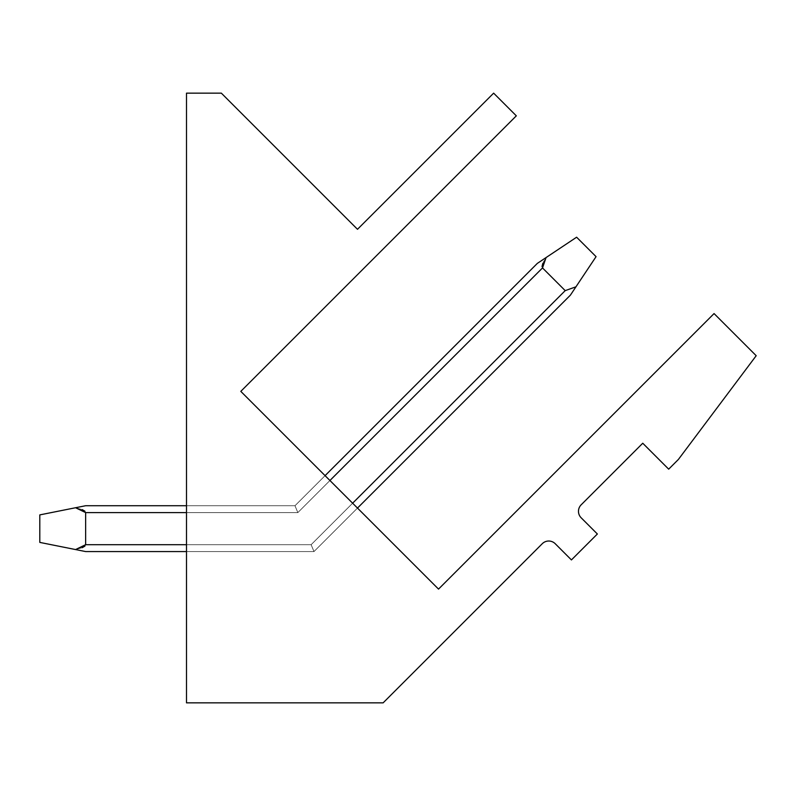 <?xml version="1.0" encoding="UTF-8"?>
<svg xmlns="http://www.w3.org/2000/svg" width="796" height="796" viewBox="0 0 796 796"><rect width="100%" height="100%" fill="white"/><g stroke="black" fill="none" stroke-linecap="round" stroke-linejoin="round"><path stroke-width="0.6" stroke-dasharray="3.98 2.98" d="M516.325 115.838L240.8 391.373L438.526 589.1L714.062 313.574L756.2 355.712L678.401 459.441L668.68 469.162L642.75 443.233L581.16 504.823A9.164 9.164 0 0 0 581.16 517.788L597.368 533.997L571.428 559.926L555.23 543.718A9.164 9.164 0 0 0 542.255 543.718L383.135 702.848L186.493 702.848L186.493 93.152L221.348 93.152L357.494 229.298L493.639 93.152L516.325 115.838M329.932 480.505L357.494 508.067L329.932 480.505L357.494 508.067L329.932 480.505L357.494 508.067L329.932 480.505L357.494 508.067L329.932 480.505L357.494 508.067L329.932 480.505L357.494 508.067L329.932 480.505L297.843 512.604L294.988 505.729L325.076 475.65L294.988 505.729L297.843 512.604L294.988 505.729L325.076 475.65L294.988 505.729L297.843 512.604L294.988 505.729L325.076 475.65L294.988 505.729L297.843 512.604L294.988 505.729L325.076 475.65L294.988 505.729L297.843 512.604L294.988 505.729L325.076 475.65L294.988 505.729L297.843 512.604L294.988 505.729L325.076 475.65L294.988 505.729L297.843 512.604L294.988 505.729L537.32 263.396L576.612 237.208L596.065 256.65L575.956 286.809L565.2 290.63L575.956 286.809L570.384 295.167L313.982 551.568L186.493 551.568L186.493 505.729L186.493 512.604L186.493 505.729L186.493 512.604L186.493 505.729L186.493 512.604L186.493 505.729L186.493 512.604L186.493 505.729L186.493 512.604L186.493 505.729L186.493 512.604L297.843 512.604L294.988 505.729L297.843 512.604L294.988 505.729L537.32 263.396L576.612 237.208L596.065 256.65L570.384 295.167L313.982 551.568L186.493 551.568L186.493 512.604L297.843 512.604L294.988 505.729L537.32 263.396L576.612 237.208L596.065 256.65L575.956 286.809L565.2 290.63L575.956 286.809L570.384 295.167L313.982 551.568L311.137 544.693L313.982 551.568L186.493 551.568L186.493 512.604L297.843 512.604L294.988 505.729L297.843 512.604L294.988 505.729L537.32 263.396L576.612 237.208L596.065 256.65L570.384 295.167L313.982 551.568L186.493 551.568L186.493 512.604L297.843 512.604L542.514 267.934L565.2 290.63L575.956 286.809L596.065 256.65L570.384 295.167L313.982 551.568L311.137 544.693L313.982 551.568L186.493 551.568L186.493 512.604L297.843 512.604L542.514 267.934L565.2 290.63L575.956 286.809L570.384 295.167L313.982 551.568L186.493 551.568L186.493 512.604L297.843 512.604L542.514 267.934L542.026 266.56L542.514 267.934L565.2 290.63L575.956 286.809L596.065 256.65L570.384 295.167L313.982 551.568L311.137 544.693L313.982 551.568L186.493 551.568L186.493 512.604L297.843 512.604L542.514 267.934L565.2 290.63L575.956 286.809L570.384 295.167L313.982 551.568L186.493 551.568L186.493 512.604L297.843 512.604L542.514 267.934L565.2 290.63L575.956 286.809L596.065 256.65L570.384 295.167L313.982 551.568L311.137 544.693L313.982 551.568L186.493 551.568L313.982 551.568L311.137 544.693L313.982 551.568L186.493 551.568L313.982 551.568L311.137 544.693L313.982 551.568L85.64 551.568L39.8 542.404L75.57 549.558L39.8 542.404L75.57 549.558L39.8 542.404L75.57 549.558L39.8 542.404L75.57 549.558L39.8 542.404L75.57 549.558L39.8 542.404L39.8 514.893L75.57 507.739L39.8 514.893L39.8 542.404L39.8 514.893L75.57 507.739L39.8 514.893L39.8 542.404L39.8 514.893L75.57 507.739L39.8 514.893L39.8 542.404L39.8 514.893L75.57 507.739L39.8 514.893L39.8 542.404L39.8 514.893L75.57 507.739L39.8 514.893L39.8 542.404L39.8 514.893L75.57 507.739L85.64 512.604L85.64 544.693L75.57 549.558L85.64 551.568L75.57 549.558L82.247 547.678L75.57 549.558L85.64 544.693L84.923 546.096L85.64 544.693L75.57 549.558L85.64 551.568L75.57 549.558L85.64 551.568L75.57 549.558L82.247 547.678L75.57 549.558L85.64 544.693L84.923 546.096L85.64 544.693L75.57 549.558L85.64 551.568L75.57 549.558L85.64 551.568L75.57 549.558L82.247 547.678L75.57 549.558M570.384 295.167L313.982 551.568L357.494 508.067L313.982 551.568L357.494 508.067L313.982 551.568L357.494 508.067L313.982 551.568L357.494 508.067L313.982 551.568L357.494 508.067L313.982 551.568L357.494 508.067L313.982 551.568L311.137 544.693L186.493 544.693L186.493 512.604L297.843 512.604L542.514 267.934L542.026 266.56L542.514 267.934L565.2 290.63L575.956 286.809L570.384 295.167L313.982 551.568L85.64 551.568L313.982 551.568L311.137 544.693L313.982 551.568L85.64 551.568L313.982 551.568L311.137 544.693L313.982 551.568L85.64 551.568L313.982 551.568L311.137 544.693L313.982 551.568L85.64 551.568L313.982 551.568L311.137 544.693L313.982 551.568L85.64 551.568L313.982 551.568L311.137 544.693L313.982 551.568L186.493 551.568M186.493 505.729L294.988 505.729L85.64 505.729L75.57 507.739L85.64 505.729L294.988 505.729L85.64 505.729L75.57 507.739L85.64 512.604L85.64 544.693L85.64 512.604L85.64 544.693L85.64 512.604L84.923 511.211L85.64 512.604L75.57 507.739L82.247 509.629L75.57 507.739L85.64 505.729L294.988 505.729L85.64 505.729L75.57 507.739L85.64 505.729L294.988 505.729L85.64 505.729L75.57 507.739L85.64 512.604L85.64 544.693L85.64 512.604L85.64 544.693L85.64 512.604L84.923 511.211L85.64 512.604L75.57 507.739L82.247 509.629L75.57 507.739L85.64 505.729L294.988 505.729L85.64 505.729L75.57 507.739L85.64 505.729L294.988 505.729L186.493 505.729L294.988 505.729L186.493 505.729L294.988 505.729L186.493 505.729L294.988 505.729L186.493 505.729L294.988 505.729L186.493 505.729L294.988 505.729L186.493 505.729L294.988 505.729L297.843 512.604L542.514 267.934L565.2 290.63L311.137 544.693L352.628 503.201L311.137 544.693L352.628 503.201L311.137 544.693L352.628 503.201L311.137 544.693L352.628 503.201L311.137 544.693L352.628 503.201L311.137 544.693L352.628 503.201L311.137 544.693L186.493 544.693L186.493 512.604L297.843 512.604L542.514 267.934L565.2 290.63L575.956 286.809L596.065 256.65L576.612 237.208L546.066 257.566L576.612 237.208L596.065 256.65L576.612 237.208L545.36 258.033L576.612 237.208L596.065 256.65L576.612 237.208L537.32 263.396L294.988 505.729L297.843 512.604L542.514 267.934L565.2 290.63L311.137 544.693L313.982 551.568L357.494 508.067M186.493 544.693L186.493 512.604L297.843 512.604L542.514 267.934L542.026 266.56L542.514 267.934L565.2 290.63L311.137 544.693L186.493 544.693L186.493 512.604L297.843 512.604L542.514 267.934L565.2 290.63L311.137 544.693L85.64 544.693L84.923 546.096L85.64 544.693L85.64 512.604L84.923 511.211L85.64 512.604L85.64 544.693L311.137 544.693L85.64 544.693M542.812 263.426L546.066 257.566L576.612 237.208L596.065 256.65L576.612 237.208L545.36 258.033L542.812 263.426M75.57 507.739L82.247 509.629L75.57 507.739L85.64 505.729L294.988 505.729L537.32 263.396L294.988 505.729L537.32 263.396L294.988 505.729L297.843 512.604L294.988 505.729L537.32 263.396L325.076 475.65M85.64 512.604L186.493 512.604M565.2 290.63L352.628 503.201"/><path stroke-width="1.19" d="M516.325 115.838L240.8 391.373L438.526 589.1L714.062 313.574L756.2 355.712L678.401 459.441L668.68 469.162L642.75 443.233L581.16 504.823A9.164 9.164 0 0 0 581.16 517.788L597.368 533.997L571.428 559.926L555.23 543.718A9.164 9.164 0 0 0 542.255 543.718L383.135 702.848L186.493 702.848L186.493 93.152L221.348 93.152L357.494 229.298L493.639 93.152L516.325 115.838M329.932 480.505L542.514 267.934L546.066 257.566L537.32 263.396L546.066 257.566L542.514 267.934L546.066 257.566L537.32 263.396L546.066 257.566L542.514 267.934L546.066 257.566L537.32 263.396L546.066 257.566L542.514 267.934L565.2 290.63L575.956 286.809L596.065 256.65L576.612 237.208L537.32 263.396L325.076 475.65M542.026 266.56L542.812 263.426L542.026 266.56M84.923 511.211L82.247 509.629L84.923 511.211M84.923 546.096L82.247 547.678L84.923 546.096M39.8 514.893L39.8 542.404L75.57 549.558L85.64 544.693L85.64 512.604L75.57 507.739L39.8 514.893M75.57 507.739L85.64 505.729L186.493 505.729M186.493 551.568L85.64 551.568L75.57 549.558M570.384 295.167L575.956 286.809L570.384 295.167L357.494 508.067M85.64 512.604L186.493 512.604M565.2 290.63L352.628 503.201M186.493 544.693L85.64 544.693"/></g></svg>
